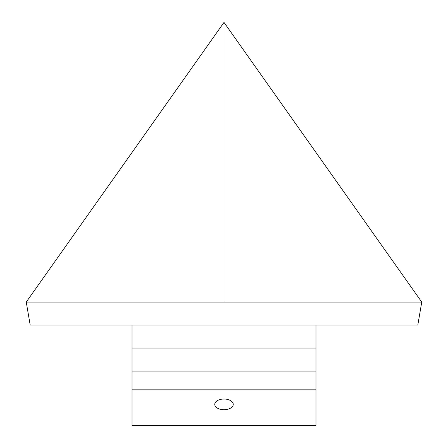 <?xml version="1.0" encoding="UTF-8"?>
<svg xmlns="http://www.w3.org/2000/svg" width="448" height="448" viewBox="0 0 448 448"><rect width="100%" height="100%" fill="white"/><g stroke="black" fill="none" stroke-linecap="round" stroke-linejoin="round"><path stroke-width="0.67" d="M421.758 302.07L417.805 325.069L30.195 325.069L26.242 302.07L421.758 302.07L224 22.4L224 302.07M26.242 302.07L224 22.4M224 399.022A9.246 5.337 180 0 0 214.754 404.359A9.246 5.337 180 0 0 224 409.696A9.246 5.337 180 0 0 233.246 404.359A9.246 5.337 180 0 0 224 399.022M132.02 325.069L132.02 425.6L315.98 425.6L315.98 389.833L132.02 389.833M315.98 325.069L315.98 389.833M315.98 348.062L132.02 348.062M315.98 371.056L132.02 371.056"/></g></svg>
